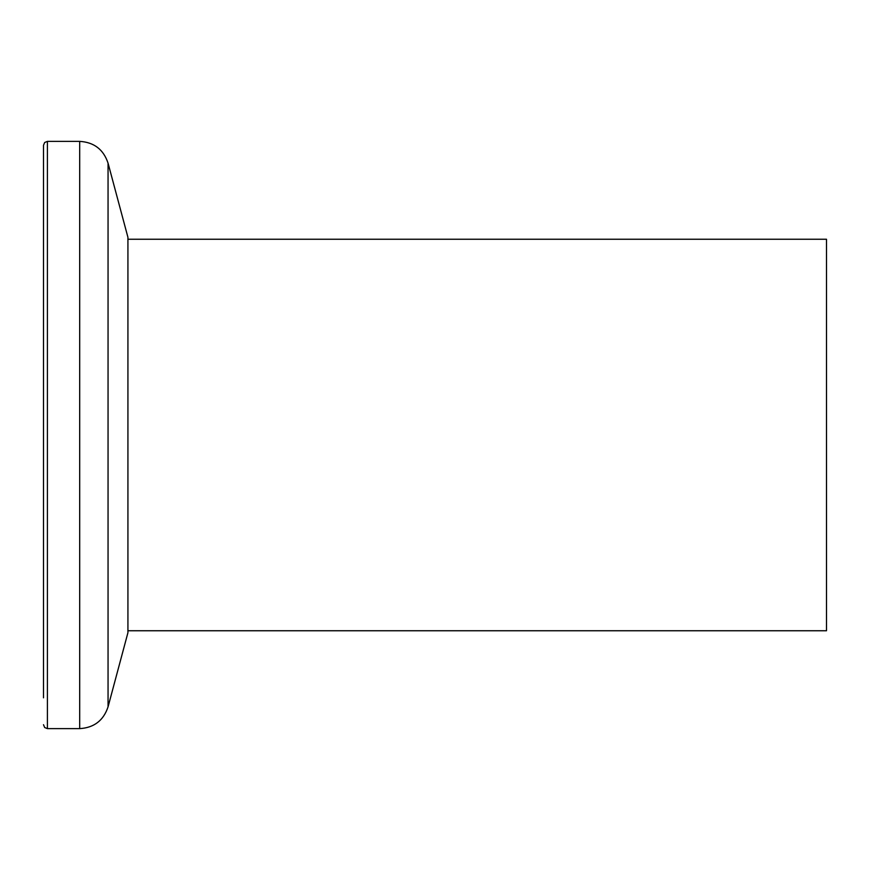 <?xml version="1.0" encoding="UTF-8"?>
<svg xmlns="http://www.w3.org/2000/svg" width="870" height="870" viewBox="0 0 870 870"><rect width="100%" height="100%" fill="white"/><g stroke="black" fill="none" stroke-linecap="round" stroke-linejoin="round"><path stroke-width="1.3" d="M127.923 239.25L826.5 239.25L826.5 630.75L127.923 630.75M43.5 697.816L43.5 145.29L44.664 142.495L47.415 141.375L47.415 728.625L79.692 728.625L79.692 141.375C94.047 142.245 103.508 149.499 108.054 163.136L108.054 706.864C103.508 720.501 94.047 727.755 79.692 728.625M43.5 278.737L43.5 607.26M108.054 706.864L127.923 632.707L127.923 237.292L108.054 163.136M47.415 141.375L79.692 141.375M47.415 728.625L44.664 727.505L43.5 724.71"/></g></svg>
